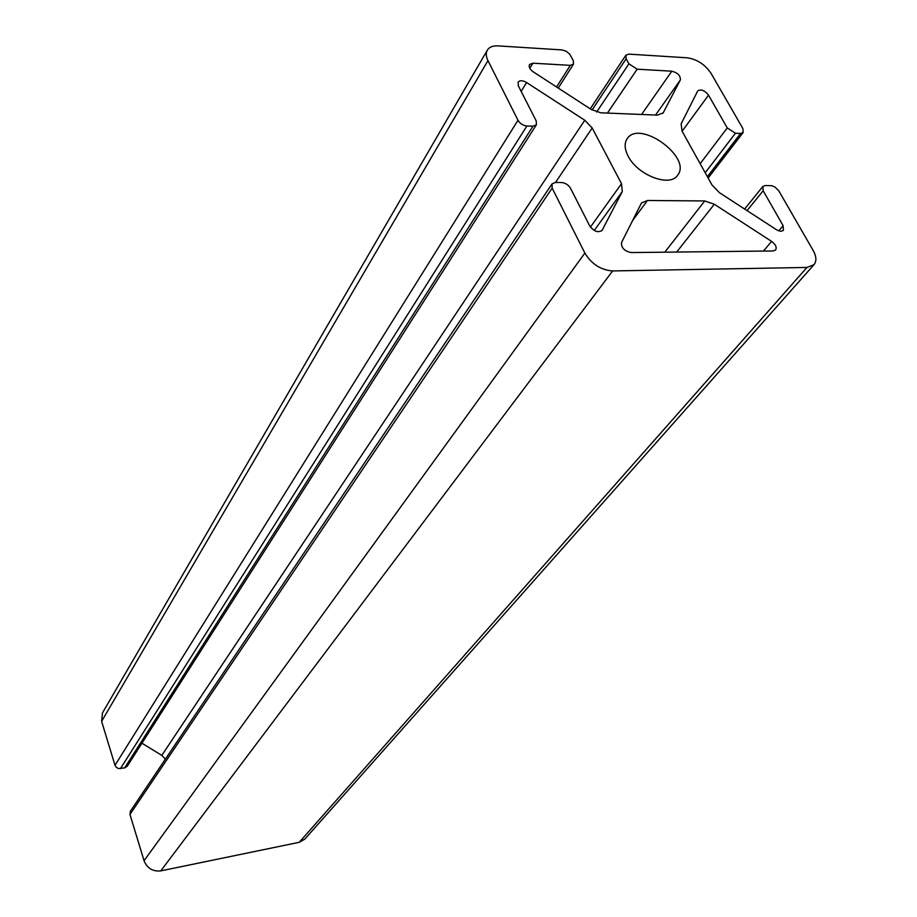 <?xml version="1.0" encoding="UTF-8"?>
<svg xmlns="http://www.w3.org/2000/svg" width="917" height="917" viewBox="0 0 917 917"><rect width="100%" height="100%" fill="white"/><g stroke="black" fill="none" stroke-linecap="round" stroke-linejoin="round"><path stroke-width="1.38" d="M628.134 156.119C624.523 149.07 624.19 143.281 627.136 138.765C639.39 118.981 692.564 157.483 677.583 175.296C669.914 187.584 637.418 175.136 628.134 156.119M631.034 252.565C624.317 251.075 621.153 247.716 621.543 242.512L641.499 202.955L647.482 200.479L704.703 200.949L714.309 204.239L771.598 241.389C775.644 244.472 776.997 247.338 775.633 249.974L773.169 250.96L631.034 252.565M735.423 133.252L740.615 133.435L743.171 132.472L742.862 128.506L711.111 73.452C705.058 64.488 697.08 59.273 687.177 57.805L628.833 54.126L625.864 55.238L626.151 58.803L628.924 63.835L637.155 69.199L671.817 71.194C677.732 72.775 680.574 75.687 680.368 79.928L663.163 112.906L657.432 115.118L600.818 112.814L591.052 109.364L533.373 71.927C529.854 69.36 528.559 66.895 529.499 64.545L532.892 63.193L570.305 65.348L573.515 64.11L573.263 60.533L569.789 54.252L566.27 51.272L562.132 49.931L498 45.884C492.83 45.644 489.265 47.065 487.317 50.171C485.746 53.026 485.964 56.51 487.959 60.614L517.99 120.253C520.054 123.623 523.022 125.537 526.885 126.007L532.972 126.214L536.399 124.792L536.216 120.918L518.323 85.808L518.116 82.152C519.87 80.18 522.69 80.306 526.599 82.53L584.771 120.242L592.199 128.013L621.52 183.687L622.276 191.607L602.045 230.442C598.044 232.964 593.941 231.462 589.723 225.949L570.569 188.352C568.425 184.867 565.422 182.93 561.548 182.529L555.415 182.437L552.023 183.893L552.16 188.123L584.874 253.081C591.568 264.073 600.818 270.022 612.636 270.939L806.983 267.443L813.987 264.669C816.738 261.196 816.474 256.473 813.196 250.513L778.865 190.954L775.174 187.183L771.839 185.727L765.363 185.498L762.875 186.46L763.162 190.759L783.129 225.697L783.405 230.236C781.834 231.68 779.461 231.462 776.286 229.594L719.478 192.719L712.005 184.993L682.065 131.142L681.136 123.875L697.734 90.863C701.047 88.949 704.646 90.382 708.52 95.139L727.261 127.933L735.423 133.252L705.196 172.751M165.381 759.138L161.805 755.379L141.917 743.206M536.399 124.792L127.222 766.257L124.643 767.907L118.499 768.538L116.31 767.346L115.003 765.305L517.99 120.253M584.874 253.081L144.049 860.719L129.973 814.468L130.42 811.155L552.023 183.893M487.317 50.171L102.486 712.876L101.627 721.358L115.003 765.305M144.049 860.719C147.201 868.319 152.784 871.7 160.784 870.886L299.229 842.31L304.822 839.124L813.987 264.669M771.598 241.389L763.414 251.075M714.309 204.239L676.7 252.049M704.703 200.949L664.814 252.186M647.482 200.479L632.524 220.653M740.615 133.435L707.385 176.683M763.162 190.759L747.057 210.612M783.129 225.697L778.808 230.82M708.52 95.139L682.122 131.246M727.261 127.933L700.164 163.696M602.263 230.087L601.77 230.763M622.276 191.607L594.262 230.476M621.52 183.687L590.422 227.084M592.199 128.013L555.519 182.437M584.771 120.242L161.805 755.379M526.599 82.53L521.165 91.368M532.972 126.214L124.643 767.907M526.885 126.007L120.448 768.629M129.973 814.468L552.16 188.123M626.151 58.803L592.061 109.983M628.924 63.835L596.635 112.034M637.155 69.199L607.432 113.089M671.817 71.194L641.579 114.476M680.368 79.928L655.54 115.038M663.484 112.39L662.785 113.376M532.892 63.193L529.797 68.248M570.305 65.348L556.562 86.977M487.959 60.614L101.627 721.358M806.983 267.443L299.229 842.31M612.636 270.939L160.784 870.886M743.171 132.472L708.13 178.024M762.875 186.46L744.615 209.03M625.864 55.238L590.239 108.836M573.515 64.11L558.247 88.078"/></g></svg>
